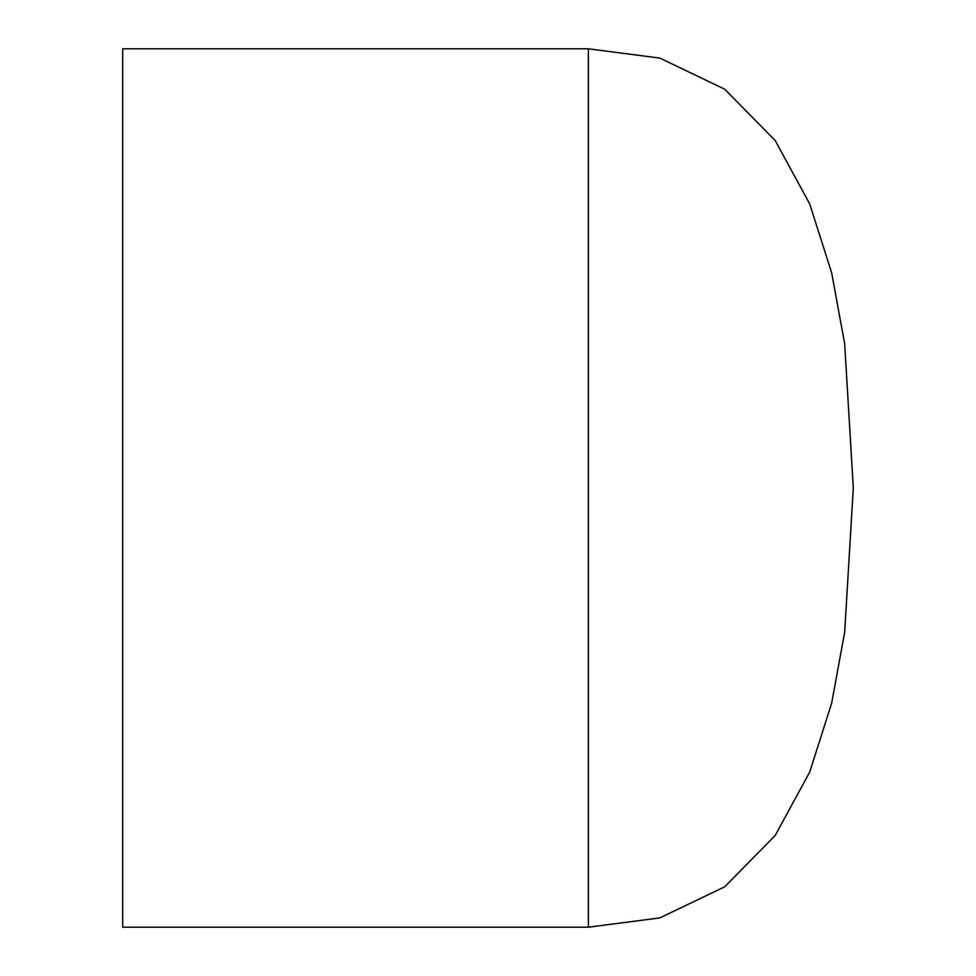 <?xml version="1.0" encoding="UTF-8"?>
<svg xmlns="http://www.w3.org/2000/svg" width="976" height="976" viewBox="0 0 976 976"><rect width="100%" height="100%" fill="white"/><g stroke="black" fill="none" stroke-linecap="round" stroke-linejoin="round"><path stroke-width="1.46" d="M588.394 48.8L122.695 48.8L122.695 927.2L588.394 927.2L659.861 917.904L724.717 886.806L775.188 835.48L809.677 772.126L831.625 703.318L844.667 632.241L853.305 488L844.667 343.759L831.625 272.682L809.677 203.874L775.188 140.52L724.704 89.194L659.861 58.096L588.394 48.8L588.394 927.2"/></g></svg>
